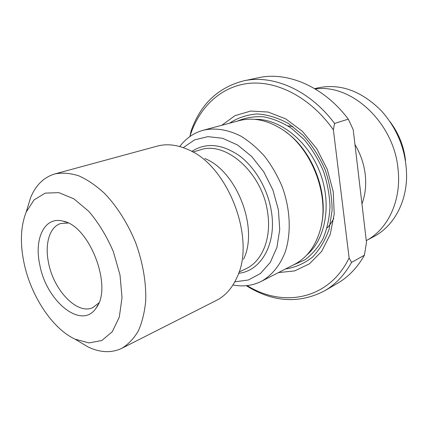 <?xml version="1.0" encoding="UTF-8"?>
<svg xmlns="http://www.w3.org/2000/svg" width="428" height="428" viewBox="0 0 428 428"><rect width="100%" height="100%" fill="white"/><g stroke="black" fill="none" stroke-linecap="round" stroke-linejoin="round"><path stroke-width="0.64" d="M334.552 123.441L333.391 129.882C310.808 97.643 277.178 80.416 248.877 83.374C220.5 86.445 198.838 107.749 189.962 136.302L191.145 130.791C200.604 104.122 218.093 87.483 243.602 80.876C272.652 74.253 309.578 89.885 334.552 123.441L348.29 119.134L353.223 129.732L366.48 242.371L364.426 255.206L351.549 262.391C344.449 275.06 335.381 284.588 324.349 290.97C298.819 304.014 272.802 302.254 246.287 285.69M324.349 290.97L337.301 283.464C348.285 277.103 357.327 267.682 364.426 255.206M348.29 119.134C323.723 86.392 287.183 71.192 258.25 77.778L243.602 80.876M278.398 272.604L294.641 270.919L309.444 263.798L321.642 251.439L330.186 234.501L334.22 214.091L333.252 191.749L327.243 169.29L316.666 148.591L302.425 131.353L285.76 118.898L268.067 112.04L250.733 111.039L234.972 115.662L221.779 125.292M247.165 285.599C282.892 307.962 328.993 299.825 349.12 257.924L351.549 262.391M333.391 129.882L349.12 257.924M315.313 89.008C351.286 83.449 394.118 122.756 398.056 169.247C401.63 200.604 387.827 229.328 366.272 240.611L373.997 236.481C392.984 226.578 406.311 203.509 406.6 176.609C406.445 151.459 398.003 129.491 381.273 110.713C361.088 90.597 339.65 83.053 316.961 88.088L314.703 88.65M285.449 268.998C295.218 267.484 304.153 263.605 312.253 257.351C319.609 249.786 325.253 240.327 329.18 228.969L332.101 210.282C332.016 196.869 329.742 183.457 325.269 170.055C319.609 157.103 312.322 145.622 303.399 135.601L288.713 123.681C278.189 117.877 267.666 114.634 257.137 113.939C246.935 114.725 237.701 117.828 229.429 123.248M321.396 224.946C328.95 193.189 312.51 150.405 285.626 131.888M232.96 284.984C243.051 286.937 252.515 285.711 261.369 281.324L294.4 264.418C306.566 258.079 315.088 246.913 319.957 230.927C330.785 196.596 311.584 146.649 280.554 128.405C266.232 119.792 252.429 117.213 239.145 120.653L203.295 130.224C193.782 132.889 185.934 138.324 179.749 146.526M261.369 281.324C271.812 275.445 280.19 265.28 285.337 251.701C291.393 232.886 290.361 208.976 282.154 186.624C277.499 175.673 271.716 165.652 264.809 156.552C257.399 148.211 249.444 141.417 240.932 136.168C227.776 129.55 215.231 127.571 203.295 130.224M234.822 281.817L248.384 279.992L260.518 273.444L270.303 262.385L276.921 247.405L279.735 229.472L278.409 209.886L272.957 190.155L263.792 171.858L251.659 156.423L237.561 144.99L222.614 138.298L207.938 136.639L194.542 139.903L183.248 147.639M243.532 259.304C258.913 228.445 236.887 171.13 204.798 158.521M77.227 340.463L88.125 346.985C100.323 352.742 111.574 353.17 121.873 348.28L216.525 300.344C225.208 295.93 231.981 288.37 236.855 277.665C256.356 239.102 227.851 164.93 187.539 149.356C176.753 144.669 166.658 143.594 157.253 146.125L54.864 173.923C43.94 177.192 35.872 185.046 30.672 197.49L26.943 209.629M121.873 348.28C128.33 344.358 133.825 338.569 138.346 330.908C142.176 322.247 144.637 312.162 145.729 300.659C146.242 282.207 142.909 262.958 135.724 242.901C127.876 223.555 116.962 206.301 104.469 193.312C95.958 185.495 87.376 179.658 78.731 175.796C70.24 173.131 62.285 172.511 54.864 173.923M23.979 262.701C30.73 295.657 52.189 328.586 75.039 339.158L89.008 342.919L101.816 340.506L112.28 331.743L119.305 317.062L122.028 297.556L120.001 274.963L113.302 251.52C106.69 236.213 98.574 222.87 88.949 211.486L73.862 198.827L58.813 192.627L45.175 193.13L34.047 199.913L26.194 212.069C20.672 226.155 19.934 243.034 23.979 262.701M39.783 264.782C46.235 301.307 81.876 330.641 96.257 307.834C113.024 286.926 89.382 225.412 62.927 221.116C44.566 216.151 33.924 238.631 39.783 264.782M68.143 223.031L60.557 223.566C49.439 227.038 44.598 244.211 48.557 262.824C53.602 290.232 77.291 315.158 92.855 307.604L98.847 302.917M405.53 160.586C403.904 146.269 398.773 133.376 390.143 121.9M354.973 144.562C360.526 153.861 363.944 163.833 365.228 174.474C366.389 185.11 365.298 194.922 361.954 203.915M292.688 265.29L304.699 259.967C312.017 254.607 318.132 247.518 323.028 238.701C327.062 229.039 329.383 218.36 329.999 206.66C329.549 194.654 327.313 182.703 323.295 170.809C318.314 159.286 311.969 148.917 304.26 139.705L291.511 128.314C282.309 122.413 272.957 118.572 263.455 116.801C254.109 116.256 245.388 117.705 237.289 121.151M306.86 254.938C325.772 239.102 332.091 203.824 319.844 172.136C307.716 140.405 279.398 118.438 254.746 119.348M191.765 151.442C205.836 142.364 221.672 143.765 239.268 155.648C255.559 167.701 268.377 190.118 271.577 212.63C276.467 244.661 260.593 271.218 238.594 273.289M239.001 272.112L246.036 268.72C262 261.39 271.55 238.69 267.73 213.246C262.947 173.506 226.038 140.582 200.352 149.848L192.851 152.042M75.039 339.158L88.125 346.985M26.194 212.069L30.672 197.49M66.324 222.223L62.927 221.116M98.039 304.736L96.257 307.834M287.867 125.864L292.961 126.56M333.803 218.376C331.721 222.373 329.485 225.551 327.088 227.921"/></g></svg>
